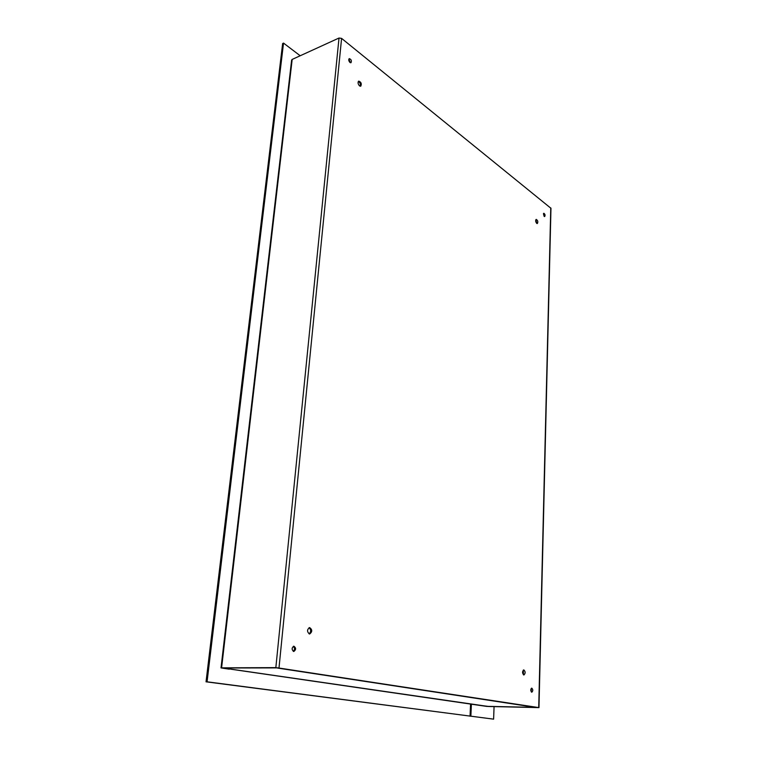 <?xml version="1.0" encoding="UTF-8"?>
<svg xmlns="http://www.w3.org/2000/svg" width="757" height="757" viewBox="0 0 757 757"><rect width="100%" height="100%" fill="white"/><g stroke="black" fill="none" stroke-linecap="round" stroke-linejoin="round"><path stroke-width="1.14" d="M487.943 706.357L483.288 705.751M278.093 667.892L224.318 667.996M277.63 667.835L277.138 667.797M224.914 668.27L483.553 705.779M230.715 669.103L231.207 669.235M538.965 707.625L275.841 667.627L339.013 38.03L341.587 38.38L550.964 208.307L538.965 707.615L486.865 706.432L231.065 669.226M339.013 38.03L292.174 59.425L221.593 667.844L221.016 667.911L229.276 669.179L222.7 668.005L277.885 667.863L537.716 707.53L488.483 706.499L483.42 705.817M221.593 667.844L275.841 667.627M292.174 59.425L291.625 60.087M359.537 85.901C357.91 83.98 357.635 82.381 358.723 81.122C361.174 82.068 361.846 83.762 360.758 86.194L359.537 85.901M309.367 633.959C306.897 631.631 306.982 629.502 309.622 627.581C312.404 629.625 312.423 631.754 309.679 633.978L309.367 633.959M536.722 223.381C535.521 221.763 535.36 220.429 536.221 219.388C537.848 220.419 538.218 221.81 537.328 223.552L536.722 223.381M523.797 674.96C522.188 673.124 522.188 671.431 523.797 669.898C525.528 671.582 525.576 673.276 523.92 674.979L523.797 674.96M349.961 62.471C348.646 60.929 348.419 59.642 349.28 58.63C351.257 59.377 351.825 60.74 350.974 62.727L349.961 62.471M293.621 651.446C291.568 649.534 291.663 647.793 293.886 646.204C296.167 647.916 296.148 649.667 293.848 651.455L293.621 651.446M544.198 216.417L543.791 213.266C545.068 214.08 545.362 215.177 544.671 216.559L544.198 216.417M531.726 692.191C530.449 690.725 530.458 689.372 531.745 688.132C533.098 689.504 533.117 690.857 531.811 692.201L531.726 692.191M360.209 86.232C360.748 84.159 360.114 82.579 358.307 81.482M309.13 633.883C311.184 631.764 311.165 629.701 309.074 627.704M536.827 223.457L535.833 219.738M523.418 674.78L523.305 670.087M350.406 62.727L348.882 59.046M293.29 651.332C294.899 649.648 294.918 647.983 293.328 646.346M544.151 216.388L543.431 213.682M531.3 691.936L531.244 688.387M494.066 706.697L493.611 719.15L470.873 716.188L471.403 704.029M493.611 719.15L469.927 716.075M470.873 716.188L469.917 716.16M283.534 43.092L282.645 43.518L206.036 681.811L207.068 681.811L283.534 43.092L300.198 55.763M470.58 703.915L470.05 716.084L207.068 681.811M470.05 716.084L206.036 681.811M277.611 668.071L535.549 707.388L487.82 706.357M538.719 707.558L550.765 207.929M341.587 38.38L279.011 667.854M535.625 707.398L487.887 706.366M221.016 667.911L291.634 60.04"/></g></svg>

